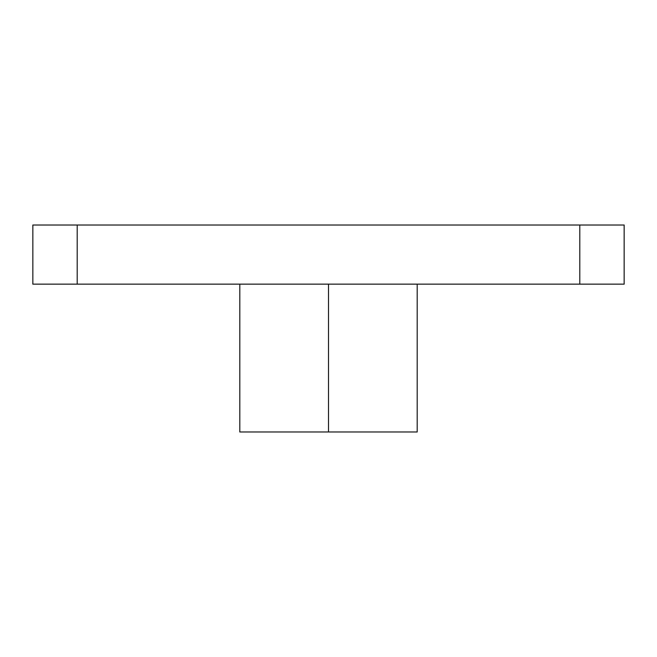 <?xml version="1.0" encoding="UTF-8"?>
<svg xmlns="http://www.w3.org/2000/svg" width="657" height="657" viewBox="0 0 657 657"><rect width="100%" height="100%" fill="white"/><g stroke="black" fill="none" stroke-linecap="round" stroke-linejoin="round"><path stroke-width="0.99" d="M328.5 284.153L328.5 431.978L417.195 431.978L328.5 431.978L328.5 284.153M579.803 284.153L624.15 284.153L624.15 225.023L579.803 225.023L579.803 284.153L77.198 284.153L624.15 284.153L624.15 225.023L579.803 225.023L579.803 284.153M32.85 284.153L77.198 284.153L77.198 225.023L579.803 225.023L32.85 225.023L32.85 284.153L77.198 284.153L77.198 225.023L32.85 225.023L32.85 284.153M239.805 431.978L328.5 431.978L239.805 431.978L239.805 284.153M417.195 284.153L417.195 431.978"/></g></svg>
